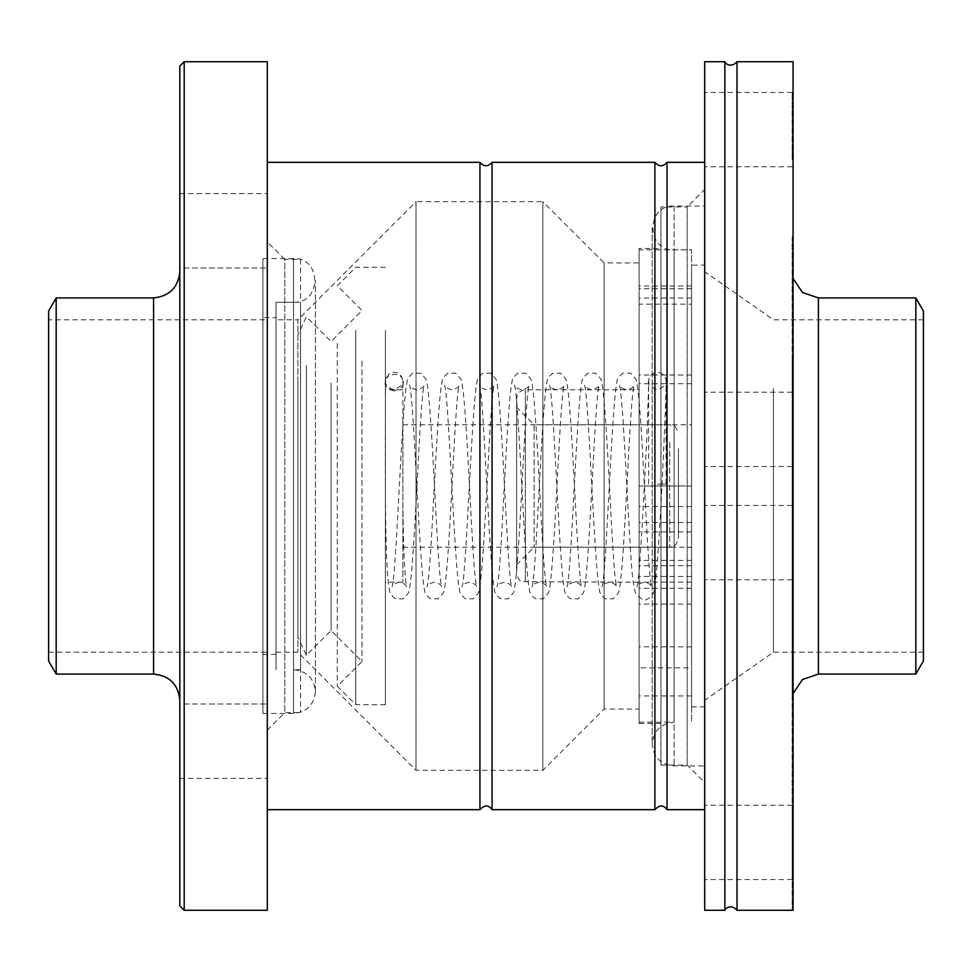 <?xml version="1.0" encoding="UTF-8"?>
<svg xmlns="http://www.w3.org/2000/svg" width="972" height="972" viewBox="0 0 972 972"><rect width="100%" height="100%" fill="white"/><g stroke="black" fill="none" stroke-linecap="round" stroke-linejoin="round"><path stroke-width="0.73" stroke-dasharray="4.86 3.65" d="M660.96 206.939L660.96 765.061L660.96 206.939L687.204 206.939L687.204 765.061L687.204 206.939L704.7 189.443L704.7 782.557L704.7 189.443M660.96 248.492L660.96 723.508L660.96 248.492L639.09 248.492L639.09 723.508L639.09 248.492M639.09 262.926L639.09 709.074L639.09 262.926L604.098 262.926L604.098 709.074L604.098 262.926L542.862 201.69L542.862 770.31L542.862 201.69L416.016 201.69L416.016 770.31L416.016 201.69L297.918 319.788L297.918 652.212L297.918 319.788L276.048 319.788L276.048 652.212L276.048 319.788M262.926 258.552L262.926 713.448L262.926 258.552L293.544 258.552L293.544 713.448L293.544 258.552C321.756 257.203 321.756 303.641 293.544 302.292L293.544 669.708L293.544 302.292L276.048 302.292L276.048 669.708L276.048 302.292L276.048 669.708L276.048 302.292L300.542 302.292L300.542 669.708L300.542 302.292M300.542 259.427L300.542 712.573L300.542 259.427L284.796 259.427L284.796 712.573L284.796 259.427L267.3 241.931L267.3 730.069L267.3 241.931M267.3 162.324L267.3 809.676L267.3 162.324M479.937 809.676L479.937 162.324M492.063 809.676L492.063 162.324M654.897 809.676L654.897 162.324M667.023 809.676L667.023 162.324M704.7 162.324L704.7 809.676L704.7 162.324M691.578 486L691.578 285.938L691.578 486L639.09 486L639.09 531.927L639.09 285.938L639.09 486L691.578 486M691.578 667.825L691.578 565.728L691.578 695.952L691.578 667.825L639.09 667.825L639.09 695.952L639.09 565.728L639.09 667.825M691.578 304.175L691.578 560.407L691.578 304.175L639.09 304.175L639.09 560.407L639.09 304.175M516.618 407.268L516.618 564.732L516.618 407.268L534.114 424.764L534.114 547.236L534.114 424.764L691.578 424.764L691.578 547.236L691.578 424.764M516.618 398.52L516.618 573.48L516.618 398.52C517.14 393.21 520.056 390.294 525.366 389.772L639.09 389.772L639.09 582.228L639.09 389.772M639.09 249.804L639.09 722.196L639.09 249.804L691.578 249.804L691.578 722.196L691.578 249.804L691.578 722.196L691.578 249.804L674.082 249.804C645.87 251.153 645.87 204.715 674.082 206.064L704.7 206.064L704.7 765.936L704.7 206.064M678.456 448.627L678.456 538.488L678.456 448.627M402.894 442.394L402.894 547.236L402.894 442.394M402.894 417.474L402.894 582.228L402.894 417.474M385.398 417.474L385.398 582.228L385.398 417.474M385.398 330.249L385.398 704.7L385.398 330.249M355.776 330.249L355.776 704.7L355.776 330.249M337.284 343.42L337.284 686.208L337.284 343.42M362.021 361.049L362.021 661.458L362.021 361.049M331.1 383.077L331.1 630.536L331.1 383.077M306.35 365.448L306.35 655.274L306.35 365.448M297.918 378.339L297.918 637.182L297.918 378.339M657.364 484.165L666.112 483.995L657.364 484.165M394.146 390.987C386.856 388.132 383.94 385.252 385.398 382.348C380.805 375.97 402.991 368.327 402.894 382.348C404 385.945 401.084 388.824 394.146 390.987M691.578 265.113L691.578 706.887L691.578 265.113L704.7 265.113L704.7 706.887L704.7 265.113M792.18 407.547L792.18 466.56L792.18 407.547M704.7 407.547L704.7 466.56L704.7 407.547M792.18 812.3L792.18 879.563L792.18 812.3M704.7 812.3L704.7 879.563L704.7 812.3M792.18 564.453L792.18 505.44L792.18 564.453M704.7 564.453L704.7 505.44L704.7 564.453M792.18 159.7L792.18 92.437L792.18 159.7M704.7 159.7L704.7 92.437L704.7 159.7M773.408 388.363L773.408 652.212L773.408 388.363M704.7 360.102L704.7 700.326L704.7 360.102M923.4 388.363L923.4 652.212L923.4 388.363M923.4 311.04L923.4 660.96M915.818 297.918L915.818 674.082M792.18 360.102L792.18 700.326L792.18 360.102M792.18 236.828L792.18 910.193L792.18 236.828M792.18 61.807L793.067 61.722L793.067 910.278L792.18 910.193M737.007 61.722L737.007 910.278M724.881 61.722L724.881 910.278M704.7 61.722L704.7 910.278M276.048 317.601L276.048 654.399L276.048 317.601L262.926 317.601L262.926 654.399L262.926 317.601M179.82 703.983L179.82 778.341L179.82 703.983L267.3 703.983L267.3 778.341L267.3 703.983L267.3 778.341L267.3 703.983L179.82 703.983L179.82 778.341L179.82 703.983M179.82 268.017L179.82 193.659L179.82 268.017L267.3 268.017L267.3 193.659L267.3 268.017L267.3 193.659L267.3 268.017L179.82 268.017L179.82 193.659L179.82 268.017M48.6 319.788L48.6 652.212L48.6 319.788L267.3 319.788L267.3 652.212L267.3 319.788M48.6 660.96L48.6 311.04M56.182 674.082L56.182 297.918M179.82 271.674L179.82 700.326L179.82 271.674M179.82 905.904L179.82 66.096M184.194 910.278L184.194 61.722M267.3 910.278L267.3 61.722M691.578 288.708L639.09 288.708M691.578 375.022L639.09 375.022M691.578 588.279L639.09 588.279M691.578 646.83L639.09 646.83M691.578 576.469L639.09 576.469M691.578 383.721L639.09 383.721M691.578 522.462L639.09 522.462M691.578 506.509L639.09 506.509M525.366 389.772L525.366 582.228L525.366 389.772M669.708 442.394L669.708 547.236L669.708 442.394M674.082 249.804L674.082 722.196L674.082 249.804M674.082 206.064L674.082 765.936L674.082 206.064M818.424 297.918L818.424 674.082M153.576 674.082L153.576 297.918M660.96 765.061L687.204 765.061L704.7 782.557M639.09 723.508L660.96 723.508M276.048 652.212L297.918 652.212L416.016 770.31L542.862 770.31L604.098 709.074L639.09 709.074M262.926 713.448L293.544 713.448C306.824 712.148 314.114 704.858 315.414 691.578C314.114 678.298 306.824 671.008 293.544 669.708L300.542 669.708M267.3 730.069L284.796 712.573L300.542 712.573M691.578 531.927L639.09 531.927M691.578 285.938L639.09 285.938M691.578 582.119L639.09 582.119M691.578 695.952L639.09 695.952M691.578 565.728L639.09 565.728M691.578 604.098L639.09 604.098M691.578 298.027L639.09 298.027M691.578 560.407L639.09 560.407M516.618 564.732L534.114 547.236L691.578 547.236M639.09 582.228L522.268 581.669C522.195 580.709 519.716 583.613 516.618 573.48M639.09 722.196L674.082 722.196C660.802 723.496 653.512 730.786 652.212 744.066C653.512 757.346 660.802 764.636 674.082 765.936L704.7 765.936M402.894 547.236L669.708 547.236C672.296 545.559 674.301 550.444 678.456 538.488M402.894 424.764L669.708 424.764C672.296 426.441 674.301 421.556 678.456 433.512M402.894 389.772L385.398 389.772M402.894 582.228L385.398 582.228M385.398 267.3L355.776 267.3L337.284 285.792L362.021 310.542L331.1 341.464L306.35 316.726L297.918 334.818M385.398 704.7L355.776 704.7L337.284 686.208L362.021 661.458L331.1 630.536L306.35 655.274L297.918 637.182M648.616 483.995L648.616 381.048C647.279 383.794 650.195 386.71 657.364 389.772C664.532 386.722 667.448 383.806 666.112 381.048C667.084 377.343 659.478 564.708 654.278 589.627C654.278 595.727 645.007 602.142 642.711 599.578L636.028 594.475C633.623 588.291 631.836 574.294 630.658 552.509C627.001 495.428 622.408 389.614 619.443 385.119C620.039 387.269 622.517 388.824 626.855 389.772C631.217 388.8 633.695 387.245 634.266 385.119C629.601 394.255 624.486 579.895 618.338 592.981L613.125 598.898L605.155 598.691C601.121 595.253 599.226 592.349 599.505 589.968C594.281 569.264 588.716 392.724 584.451 385.119C584.95 387.196 587.428 388.751 591.863 389.772C596.237 388.8 598.703 387.245 599.274 385.119C594.609 394.292 589.494 579.932 583.346 592.993L578.133 598.898L570.163 598.691C566.129 595.253 564.234 592.349 564.513 589.968C559.289 569.252 553.724 392.749 549.459 385.119C549.97 387.208 552.436 388.751 556.871 389.772C561.233 388.8 563.711 387.245 564.282 385.119C559.617 394.268 554.502 579.895 548.354 592.981L543.141 598.898L535.171 598.691C531.125 595.253 529.242 592.337 529.521 589.968C524.297 569.264 518.732 392.749 514.467 385.119C514.966 387.196 517.444 388.751 521.879 389.772C526.241 388.8 528.719 387.245 529.29 385.119C524.637 394.255 519.498 579.944 513.362 592.993L508.149 598.898L500.179 598.691C496.145 595.253 494.262 592.349 494.529 589.968C489.305 569.276 483.74 392.724 479.475 385.119C479.974 387.196 482.452 388.751 486.887 389.772C491.249 388.8 493.727 387.245 494.298 385.119C489.633 394.316 484.518 579.92 478.37 592.993L473.157 598.898L465.187 598.691C461.141 595.253 459.258 592.337 459.537 589.968C454.313 569.252 448.748 392.773 444.483 385.119C444.982 387.208 447.46 388.751 451.895 389.772C456.257 388.8 458.735 387.245 459.306 385.119C454.641 394.255 449.526 579.895 443.378 592.981L438.165 598.898L430.195 598.691C426.161 595.253 424.266 592.349 424.545 589.968C419.321 569.252 413.756 392.724 409.491 385.119C409.99 387.196 412.468 388.751 416.903 389.772C421.277 388.8 423.743 387.245 424.314 385.119C419.649 394.292 414.534 579.932 408.386 592.993L403.173 598.898L395.203 598.691C391.169 595.277 389.298 592.373 389.553 589.992C383.041 565.874 386.127 375.885 385.398 381.024C386.188 378.716 382.057 386.455 394.146 389.772C401.946 385.787 404.862 382.871 402.894 381.024L402.894 382.348M666.112 483.995L666.112 380.903C665.869 375.921 662.88 373.054 657.157 372.276C651.447 373.989 648.676 376.249 648.846 379.044L646.963 433.354C644.229 492.051 639.467 582.763 636.939 586.881C637.425 584.804 639.892 583.261 644.351 582.228C648.688 583.176 651.167 584.731 651.762 586.881C647.109 577.757 641.97 391.959 635.834 379.019L630.646 373.114L622.675 373.297C618.508 376.893 616.588 379.943 616.916 382.433C611.753 404.194 606.176 579.433 601.947 586.881C602.458 584.792 604.924 583.249 609.359 582.228C613.721 583.2 616.199 584.755 616.77 586.881C612.105 577.733 606.99 392.081 600.842 379.007L595.629 373.102L587.659 373.309C583.322 377.172 581.341 380.477 581.754 383.247C576.712 407.025 571.123 579.689 566.955 586.881C567.454 584.792 569.932 583.249 574.367 582.228C578.729 583.2 581.207 584.755 581.778 586.881C577.113 577.684 571.998 392.081 565.85 379.007L560.637 373.102L552.667 373.309C548.621 376.747 546.738 379.663 547.017 382.032C541.793 402.748 536.228 579.227 531.963 586.881C532.462 584.792 534.94 583.249 539.375 582.228C543.737 583.2 546.215 584.755 546.786 586.881C542.121 577.745 537.006 392.105 530.858 379.019L525.645 373.102L517.675 373.309C513.641 376.747 511.746 379.651 512.025 382.032C506.801 402.748 501.236 579.3 496.971 586.881C497.47 584.804 499.948 583.249 504.383 582.228C508.757 583.2 511.223 584.755 511.794 586.881C507.129 577.72 502.014 392.081 495.866 379.007L490.653 373.102L482.683 373.309C478.649 376.747 476.754 379.651 477.033 382.032C471.809 402.748 466.244 579.251 461.979 586.881C462.49 584.792 464.956 583.249 469.391 582.228C473.753 583.2 476.231 584.755 476.802 586.881C472.137 577.733 467.022 392.105 460.874 379.019L455.661 373.102L447.691 373.309C443.645 376.747 441.762 379.663 442.041 382.032C436.817 402.736 431.252 579.251 426.987 586.881C427.486 584.804 429.964 583.249 434.399 582.228C438.761 583.2 441.239 584.755 441.81 586.881C437.145 577.733 432.03 392.081 425.882 379.007L420.669 373.102L412.699 373.309C408.665 376.747 406.77 379.651 407.049 382.032C401.825 402.748 396.26 579.276 391.995 586.881C392.494 584.792 394.972 583.249 399.407 582.228C403.769 583.2 406.247 584.755 406.818 586.881C404.789 583.783 402.639 534.6 402.906 484.639L402.894 381.012L401.63 376.504C397.755 371.826 393.453 371.049 388.715 374.159L385.398 382.348M691.578 706.887L704.7 706.887M652.212 227.934L652.212 744.066L652.212 227.934M792.18 392.202L704.7 392.202M792.18 466.56L704.7 466.56M792.18 805.205L704.7 805.205M792.18 879.563L704.7 879.563M792.18 505.44L704.7 505.44M792.18 579.798L704.7 579.798M792.18 92.437L704.7 92.437M792.18 166.795L704.7 166.795M923.4 319.788L773.408 319.788L704.7 271.674M923.4 652.212L773.408 652.212L704.7 700.326M793.067 693.583L792.18 700.326M793.067 278.417L792.18 271.674M276.048 654.399L262.926 654.399M315.414 691.578L315.414 280.422L315.414 691.578M179.82 778.341L267.3 778.341L179.82 778.341M179.82 193.659L267.3 193.659L179.82 193.659M48.6 652.212L267.3 652.212"/><path stroke-width="1.46" d="M267.3 162.324L479.937 162.324L479.937 809.676L267.3 809.676M479.937 162.324C483.959 166.929 487.993 166.929 492.063 162.324L492.063 809.676C488.539 804.78 484.506 804.78 479.937 809.676M492.063 162.324L654.897 162.324L654.897 809.676L492.063 809.676M654.897 162.324C658.919 166.929 662.953 166.929 667.023 162.324L667.023 809.676C663.499 804.78 659.466 804.78 654.897 809.676M667.023 162.324L704.7 162.324M915.818 297.918L915.818 674.082L923.4 660.96L923.4 311.04L915.818 297.918L818.424 297.918L802.459 292.499L793.067 278.417M793.067 910.278L793.067 61.722L737.007 61.722L737.007 910.278L793.067 910.278M737.007 910.278C731.029 903.45 724.796 908.82 724.881 910.278L724.881 61.722C724.796 63.18 731.029 68.55 737.007 61.722M724.881 910.278L704.7 910.278L704.7 61.722L724.881 61.722M56.182 674.082L56.182 297.918L48.6 311.04L48.6 660.96L56.182 674.082L153.576 674.082C169.505 675.649 178.253 684.397 179.82 700.326M56.182 297.918L153.576 297.918L153.576 674.082M179.82 271.674C178.155 287.505 169.407 296.253 153.576 297.918M184.194 61.722L179.82 66.096L179.82 905.904L184.194 910.278L267.3 910.278L267.3 61.722L184.194 61.722L184.194 910.278M915.818 674.082L818.424 674.082L818.424 297.918M667.023 809.676L704.7 809.676M818.424 674.082L802.459 679.501L793.067 693.583"/></g></svg>
